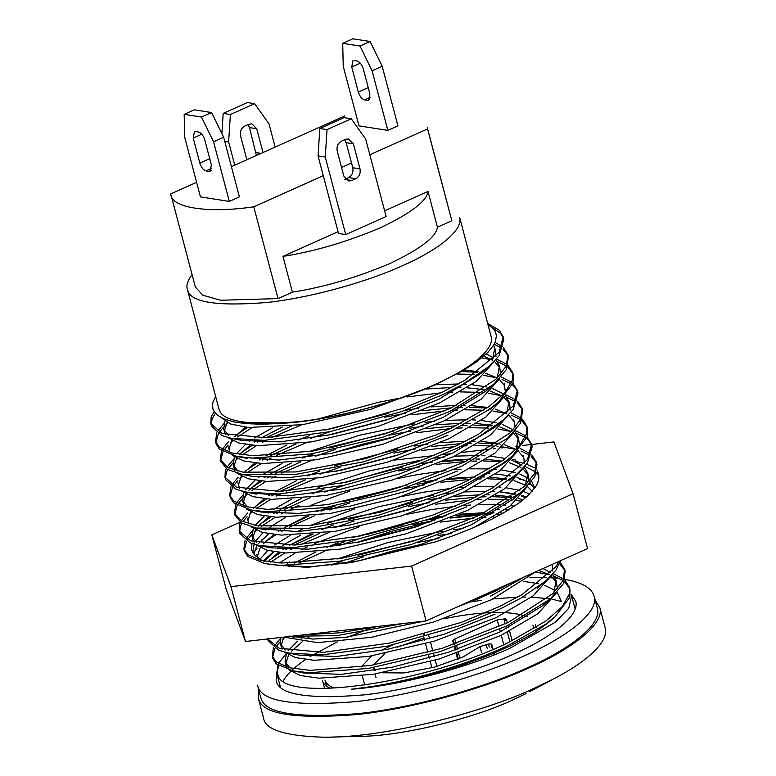 <?xml version="1.0" encoding="UTF-8"?>
<svg xmlns="http://www.w3.org/2000/svg" width="776" height="776" viewBox="0 0 776 776"><rect width="100%" height="100%" fill="white"/><g stroke="black" fill="none" stroke-linecap="round" stroke-linejoin="round"><path stroke-width="1.16" d="M221.199 417.595L230.705 424.045L248.339 427.498L302.785 424.627L370.666 409.33L434.676 385.129L463.611 370.239L477.327 361.335L487.939 352.314L493.497 345.398L495.447 341.518L496.427 335.513L495.379 331.662L493.488 328.869L487.988 324.678M236.36 422.377L286.538 423.036C329.005 420.301 394.935 403.297 434.608 384.857L444.91 380.017M227.62 437.48L238.892 443.009L257.477 445.705L311.826 441.854L377.699 426.528L439.41 403.016L476.328 381.365L494.681 361.005M495.971 356.397L495.689 351.557M237.398 439.342L242.238 440.496L280 441.884L331.236 434.608L387.224 419.7L438.469 399.485L480.664 373.586L484.408 370.152M492.459 360.122L494.748 348.036L493.614 345.204M232.354 455.357L243.606 460.905L262.21 463.582L316.55 459.741L382.423 444.405L444.124 420.893L481.081 399.233L499.434 378.863M500.704 374.265L499.472 365.903M499.822 367.766L494.496 361.412M492.488 360.064L483.749 356.242M227.145 422.493L224.38 430.903M224.924 421.193L223.721 429.196L225.37 434.57M242.228 457.239L278.788 460.081L331.1 453.465L389.503 438.382L443.203 417.372L485.398 391.473L489.132 388.048M497.135 378.077L499.482 365.913L495.796 359.802M493.575 357.901L486.271 353.953M223.721 429.196L228.483 435.394M237.107 473.263L248.359 478.792L266.983 481.459L321.322 477.609L387.166 462.283L448.848 438.779L485.805 417.11L504.157 396.73M505.409 392.152L504.196 383.79M504.526 385.585L499.24 379.299M497.203 377.951L485.718 373.314M478.346 371.675L464 370.006M245.478 427.217L234.808 436.597M231.879 440.38L229.085 448.78M229.259 450.177L230.074 452.437M241.792 491.13L253.063 496.659L271.649 499.356L325.998 495.505L391.87 480.179L453.582 456.666L490.5 435.016L508.852 414.656M510.142 410.048L509.716 404.684M509.24 403.404L503.954 397.196M501.927 395.847L490.442 391.191M483.079 389.562L467.094 387.796M460.905 387.544L457.083 387.486M451.661 387.515L426.17 389.038M282.28 427.062L261.192 437.945M257.04 440.467L254.596 442.048M250.202 445.104L239.532 454.484M236.602 458.257L233.819 466.686M233.169 464.96L234.827 470.334M251.57 492.993L288.109 495.864L340.46 489.258L398.912 474.165L452.641 453.135L494.836 427.236L498.59 423.803M506.631 413.773L508.92 401.677L505.244 395.547M503.032 393.665L492.838 388.679M486.668 386.962L471.769 384.673M466.182 384.265L463.175 384.12M458.335 383.984L435.695 384.644M272.57 427.741L254.48 437.994M250.939 440.38L249.271 441.573M245.517 444.444L236.234 453.911M234.391 456.957L233.159 464.969L237.97 471.168M246.913 475.125L251.763 476.289L289.564 477.647L340.771 470.353L396.711 455.454L447.917 435.258M246.535 509.007L257.787 514.556L276.382 517.233L330.721 513.392L396.594 498.066L458.296 474.543L495.253 452.893L513.605 432.513M514.876 427.915L514.575 423.095M513.993 421.416L508.678 415.063M506.67 413.715L495.166 409.078M487.803 407.449L471.837 405.673M465.629 405.421L461.807 405.363M456.404 405.392L430.893 406.925M418.235 408.38L405.024 410.32M388.757 413.239L324.872 430.127M309.837 435.472L298.003 440.147M287.004 444.939L265.925 455.822M261.784 458.354L259.32 459.945M254.935 462.991L244.236 472.371M241.317 476.144L238.552 484.554M237.892 482.847L239.541 488.22M251.279 526.914L262.53 532.443L281.155 535.11L335.494 531.259L401.347 515.933L463.029 492.43L499.977 470.76L518.329 450.381M519.58 445.802L518.378 437.441M518.698 439.235L513.411 432.95M511.374 431.601L499.889 426.965M492.527 425.326L476.571 423.56M470.353 423.318L466.512 423.26M461.099 423.289L435.646 424.802M422.969 426.266L409.699 428.216M393.461 431.136L329.664 447.995M314.532 453.368L302.698 458.044M291.708 462.835L270.669 473.7M266.517 476.231L264.053 477.822M259.659 480.868L248.98 490.248M246.05 494.031L243.257 502.431M243.431 503.828L244.246 506.088M261.095 528.776L297.654 531.618L349.986 525.003L408.389 509.919L462.089 488.909L504.196 463.088L507.95 459.644M516.079 449.546L518.368 437.451L514.692 431.33M512.47 429.419L502.305 424.443M496.106 422.726L481.217 420.446M475.639 420.029L472.613 419.884M467.782 419.748L445.143 420.408M434.696 421.29L425.015 422.357M414.2 423.841L359.831 435.161L308.683 451.739M282.018 463.505L263.947 473.758M260.406 476.144L258.728 477.347M254.984 480.218L245.672 489.685M243.829 492.741L242.626 500.733L247.35 506.912M256.4 510.889L261.26 512.053L299.041 513.402L350.238 506.117L406.178 491.227L457.384 471.022M255.964 544.781L267.245 550.31L285.82 553.007L340.169 549.156L406.052 533.83L467.763 510.317L504.681 488.667L523.024 468.306M524.314 463.699L523.897 458.335M523.412 457.054L518.135 450.846M516.108 449.498L504.613 444.842M497.251 443.212L481.265 441.447M475.087 441.204L471.255 441.137M465.833 441.166L440.341 442.689M427.702 444.153L414.423 446.103M398.175 449.013L334.388 465.872M319.266 471.245L307.422 475.93M296.451 480.713L275.364 491.596M271.212 494.118L268.768 495.699M264.373 498.755L253.713 508.135M250.774 511.908L247.99 520.337M247.34 518.611L248.999 523.984M474.233 527.35L509.987 506.107L527.777 486.164M529.057 481.566L527.825 473.205L524.139 467.103M528.175 475.067L522.849 468.714M520.841 467.365L509.337 462.729M501.975 461.109L486.019 459.324M479.81 459.072L475.989 459.014M470.576 459.043L445.065 460.575M432.416 462.04L419.195 463.97M402.928 466.89L339.054 483.778M324.009 489.123L312.185 493.798M301.175 498.59L280.107 509.473M275.955 512.005L273.501 513.596M269.107 516.641L258.408 526.021M255.488 529.795L252.733 538.205M253.005 540.018L253.713 541.871M270.582 564.54L307.131 567.382L359.453 560.767L417.857 545.683L471.556 524.673L513.751 498.774L517.485 495.35M525.478 485.378L527.835 473.214M521.918 465.202L511.753 460.207M505.583 458.49L490.665 456.21M485.068 455.803L482.051 455.657M477.23 455.522L454.62 456.172M444.134 457.054L434.463 458.131M423.657 459.615L369.298 470.925L318.141 487.493M291.485 499.269L273.375 509.531M269.835 511.917L268.166 513.111M264.422 515.991L255.12 525.459M253.277 528.495L252.074 536.497L256.837 542.696M265.751 546.643L270.591 547.798L308.353 549.185L359.589 541.91L415.577 527.011L466.822 506.786M532.113 491.402L527.593 486.6M525.556 485.252L514.071 480.616M506.699 478.976L490.742 477.211M484.534 476.968L480.693 476.91M475.271 476.939L449.818 478.452M437.15 479.917L423.871 481.867M407.633 484.787L343.836 501.645M328.714 507.019L316.87 511.694M305.88 516.486L284.85 527.35L308.411 516.253M280.689 529.882L278.225 531.473M273.831 534.518L263.151 543.898M260.232 547.681L257.438 556.082M257.613 557.478L257.758 558.07M523.111 499.841L518.795 498.493M511.423 496.863L495.447 495.098M489.258 494.855L485.427 494.787M480.014 494.816L454.523 496.339M441.874 497.804L428.594 499.754M412.347 502.664L348.56 519.522M333.438 524.896L321.603 529.581M310.633 534.363L289.545 545.247L313.145 534.13M285.393 547.778L282.949 549.35M278.555 552.405L267.885 561.785M525.672 497.707L521.181 495.98M515.012 494.264L500.113 491.974M494.535 491.567L491.528 491.421L494.584 491.528M486.678 491.286L464.038 491.945M453.611 492.808L443.95 493.885M433.105 495.379L378.736 506.689L327.579 523.267M300.923 535.042L282.833 545.295M279.292 547.681L277.624 548.875M273.87 551.746L264.587 561.213M503.081 513.169L500.19 512.975M493.982 512.723L490.16 512.664M484.748 512.693L459.246 514.226M446.588 515.691L433.367 517.621M417.11 520.541L353.225 537.428M338.19 542.773L326.356 547.449M315.357 552.24L294.279 563.124M290.127 565.655L288.847 566.48M491.383 599.732L535.983 571.669M451.322 533.568L438.052 535.518M421.814 538.437L358.017 555.296M342.885 560.67L331.43 565.19M490.442 596.21L524.013 577.034M463.039 528.592L453.359 529.668M442.553 531.143L388.184 542.463L337.036 559.04M284.317 652.082L295.588 657.611L314.173 660.308L368.522 656.457L434.405 641.131L496.116 617.618L533.025 595.968L551.377 575.608M552.667 571L552.24 565.636M283.87 637.115L317.481 642.635L371.17 637.338L433.532 622.061L491.373 599.732M289.448 636.077L312.806 639.055L345.01 637.455L423.909 621.159M289.05 669.96L300.312 675.508L318.907 678.185L373.246 674.344L439.119 659.018L500.83 635.505L537.778 613.845L556.13 593.465M557.401 588.868L556.179 580.506L552.493 574.405M556.518 582.369L551.202 576.015M549.195 574.677L538.883 570.37M283.832 637.115L281.077 645.506M280.902 637.455L280.427 643.799L282.066 649.173M298.925 671.841L303.775 673.005L341.566 674.354L392.763 667.079L448.703 652.179L499.909 631.974L542.104 606.075L545.838 602.642M553.831 592.68L556.188 580.516M550.271 572.504L542.948 568.546M280.427 643.799L285.19 649.997M294.094 653.945L298.935 655.099L336.697 656.486L387.932 649.221L443.93 634.312L495.166 614.088M564.87 580.099L569.361 587.16L569.351 594.135L561.979 606.9L546.11 620.907L508.62 642.421C427.295 682.55 293.415 701.795 279.059 677.952L276.867 673.646L277.711 665.061M278.419 663.499L286.916 652.626M575.142 609.014L571.64 595.764L568.76 608.268L555.383 622.177L510.133 648.125C467.559 667.903 397.021 686.149 351.266 689.233C399.65 684.383 464.096 666.565 509.279 644.885L545.14 624.534L554.879 616.998L569.739 597.568L570.011 589.634L569.361 587.151M561.329 601.536L552.745 599.334M549.486 598.762L531.414 597.171M525.604 597.074L522.714 597.083M517.582 597.18L493.1 598.907M481.547 600.304L470.401 601.953M373.828 626.862L347.687 637.154M337.366 641.8L310.022 656.564M305.482 659.532C293.551 667.806 286.111 675.081 283.153 681.367M560.146 562.212L564.656 569.274L562.998 580.623L552.871 593.611L508.62 622.255L442.524 648.183L370.608 665.498L310.293 670.357L289.293 667.719L276.198 661.928L272.24 656.089L273.482 647.514M274.306 645.981L280.65 638.192M553.191 573.619L563.686 579.08M569.632 588.45L564.336 581.544M563.027 580.574L554.025 576.151M549.136 574.638L535.566 572.058M284.734 637.542L282.435 639.579M280.126 641.839L275.965 646.864M274.956 648.455L272.657 657.32M272.89 658.562L276.178 663.81L293.212 670.91L308.984 672.734L368.503 668.417L440.283 651.559L506.941 625.863L550.262 599.033L563.279 583.824L565.151 571.204M558.885 561.407L555.955 566.742L521.705 594.823L499.172 606.648L461.284 622.381L389.348 643.11L323.33 652.354L279.224 648.241L267.739 638.949M564.909 570.515L559.612 563.677M558.303 562.707L557.362 562.086M267.507 638.212L268.156 640.675L278.739 650.269L288.362 653.004L321.691 654.925L387.117 646.195L459.149 625.854L499.831 609.121L520.347 598.451L545.518 581.146L555.868 570.273L560.573 560.65M380.366 626.125L338.84 632.857L305.104 634.69M343.661 563.57L363.566 556.751M417.595 542.482L438.809 538.428M423.25 543.918L390.784 551.484L359.463 560.767M291.136 636.281L336.93 635.602L403.025 623.545M457.287 606.929L476.803 599.353L495.098 591.234L513.712 581.641M291.912 566.664L293.813 565.617M298.808 562.969L324.329 551.338M338.957 545.673L358.735 538.903M412.871 524.595L434.143 520.531M450.303 518.067L479.907 515.128M486.077 514.818L490.684 514.672M497.649 514.585L500.51 514.604M495.932 517.068L493.497 517.097M485.96 517.32L480.557 517.602M473.767 518.077L440.176 522.122M418.555 526.021L363.682 540.018M269.418 560.146L280.582 552.619M285.869 549.515L289.079 547.74M294.094 545.091L319.596 533.452M334.204 527.796L354.108 520.987M408.147 506.709L429.37 502.664M445.57 500.19L475.174 497.241M481.353 496.931L485.97 496.785M492.896 496.708L510.569 497.464M514.187 497.823L514.75 497.891M521.375 501.199L516.67 500.52M512.267 500.025L511.219 499.928M507.358 499.628L488.773 499.21M481.246 499.434L475.834 499.715M469.043 500.18L435.443 504.245M413.812 508.144L350.005 525.003M329.926 532.103L300.38 544.752M294.744 547.565L290.728 549.67M284.84 552.948L270.669 562.163M254.062 551.93L257.05 548.748M264.665 542.278L275.878 534.732M281.155 531.638L284.385 529.843M289.38 527.205L314.843 515.574M329.48 509.919L349.384 503.1M403.423 488.831L424.637 484.777M440.894 482.294L470.431 479.364M476.6 479.064L481.217 478.908M488.191 478.831L505.855 479.568M509.463 479.937L510.026 480.005M529.552 484.205L531.89 485.087M531.793 454.911L536.303 461.972L534.615 473.379L524.372 486.445L479.985 515.089L413.821 540.998L341.915 558.254L281.698 563.046L260.775 560.379L247.767 554.559L243.887 548.787L245.129 540.212M245.953 538.68L252.297 530.891M259.882 524.45L271.144 516.855M276.401 513.76L279.632 511.966M284.637 509.318L310.157 497.688M324.775 492.023L344.554 485.252M398.699 470.945L419.962 466.88M436.131 464.417L465.726 461.477M471.895 461.167L476.503 461.022M483.467 460.934L501.131 461.691M504.74 462.06L505.292 462.127M524.848 466.308L535.333 471.779M536.517 472.788L538.845 475.378M299.041 505.195L290.922 508.978M285.296 511.791L281.261 513.906M275.402 517.175L261.221 526.409M256.39 530.241L254.091 532.278M251.783 534.538L247.622 539.562M246.613 541.144L244.304 550.019M243.877 548.787L244.537 551.261L247.748 556.431L264.868 563.609L280.398 565.423L339.81 561.174L411.571 544.364L478.307 518.698L521.908 491.732L534.868 476.648L536.798 463.902M527.088 437.024L531.56 444.095L527.515 459.567L493.109 487.658L470.819 499.346L432.591 515.196L360.646 535.886L294.696 545.072L250.735 540.882L239.163 530.91L239.444 524.673L240.405 522.316M241.239 520.783L247.583 513.004M255.236 506.495L266.41 498.968M271.687 495.864L274.908 494.089M279.913 491.441L305.414 479.801M320.022 474.146L339.936 467.336M393.975 453.058L415.189 449.013M431.398 446.54L461.002 443.591M467.171 443.28L471.789 443.135M478.724 443.057L496.388 443.814M500.006 444.173L500.578 444.241M520.104 448.431L530.609 453.911M536.565 463.214L531.259 456.375M529.95 455.405L520.968 450.972M515.982 449.42L502.489 446.869M498.085 446.375L497.047 446.278M493.177 445.977L474.592 445.56M467.074 445.783L461.652 446.064M454.862 446.53L421.271 450.594M399.63 454.493L335.833 471.352M315.745 478.452L286.199 491.101M280.563 493.914L276.547 496.019M270.669 499.298L256.487 508.513M251.676 512.344L249.339 514.43M247.049 516.68L242.907 521.666M241.889 523.247L240.395 526.293L239.571 532.093M239.154 530.91L239.813 533.374L250.26 542.909L260.018 545.703L293.066 547.633L358.415 538.971L430.457 518.669L471.478 501.82L491.751 491.295L517.175 473.845L527.428 463.097L532.21 446.569M522.345 419.137L526.836 426.208L526.778 433.357L519.28 446.151L503.294 460.168L466.095 481.469L450.08 488.628L380.046 512.218L310.177 525.585L257.389 525.856L241.685 521.035L234.498 513.305L235.681 504.458M236.515 502.916L242.878 495.098M250.493 488.628L261.706 481.081M266.983 477.987L270.203 476.192M275.199 473.554L300.671 461.924M315.308 456.269L335.213 449.45M389.251 435.181L410.455 431.126M426.713 428.643L456.259 425.714M462.418 425.413L467.045 425.258M474.01 425.18L491.683 425.917M495.292 426.286L495.845 426.354M515.38 430.554L525.905 436.015M531.812 445.288L528.795 440.535L526.555 438.488M525.236 437.509L516.224 433.095M511.326 431.572L497.785 428.983M493.361 428.488L492.333 428.391M488.473 428.09L469.878 427.683M462.321 427.906L456.909 428.187M450.148 428.653L416.547 432.707M394.897 436.616L362.799 444.085L331.11 453.465M311.021 460.575L281.475 473.214M275.858 476.027L271.842 478.132M265.964 481.411L251.763 490.626M246.933 494.467L244.653 496.495M242.345 498.764L238.184 503.789M237.165 505.389L234.827 514.236M234.953 515.022L241.384 522.956L256.478 528.058L308.266 528.33L377.766 515.448L448.13 492.188L466.745 483.933L502.315 463.796L512.354 456.045L527.156 436.791L527.486 428.682L526.836 426.199M517.621 401.26L522.132 408.321L520.424 419.758L510.133 432.863L465.668 461.507L399.465 487.396L327.579 504.633L267.4 509.386L246.506 506.699L233.547 500.869L229.715 495.136L230.957 486.562M231.781 485.029L238.125 477.24M245.711 470.799L256.963 463.204M262.23 460.11L265.46 458.315M270.465 455.667L295.986 444.037M310.604 438.372L330.382 431.601M384.518 417.294L405.79 413.23M421.95 410.766L451.554 407.827M457.724 407.516L462.331 407.371M469.296 407.284L486.959 408.04M490.568 408.409L491.111 408.477M510.666 412.657L521.162 418.128M527.108 427.498L521.812 420.592M520.492 419.622L511.5 415.199M506.612 413.686L493.041 411.105M488.637 410.611L487.609 410.514M483.749 410.213L465.154 409.796M457.607 410.019L452.204 410.3M445.414 410.776L411.823 414.82M390.202 418.72L326.327 435.598M306.307 442.689L276.751 455.328M271.115 458.141L267.089 460.255M261.231 463.524L247.04 472.749M242.209 476.59L239.91 478.627M237.601 480.887L233.44 485.912M232.431 487.493L230.123 496.368M229.706 495.136L230.356 497.61L233.537 502.741L250.687 509.958L266.11 511.762L325.464 507.553L397.225 490.762L462.04 466.046L507.737 438.081L520.657 423.065L522.626 410.261M512.917 383.373L517.379 390.444L513.305 405.984L478.811 434.085L456.647 445.696L418.245 461.613L346.29 482.265L280.379 491.421L236.486 487.202L224.991 477.25L225.282 470.974L226.223 468.665M227.058 467.133L233.411 459.353M241.064 452.844L252.229 445.317M257.516 442.213L260.736 440.438M265.741 437.79L291.243 426.15M303.891 421.213L304.599 420.951M505.923 394.78L516.438 400.261M522.384 409.573L517.088 402.725M515.778 401.755L506.796 397.322M501.81 395.77L488.317 393.219M483.914 392.724L482.866 392.627M479.005 392.326L460.42 391.909M452.903 392.132L447.48 392.413M440.69 392.879L407.099 396.943M401.725 397.816L377.951 402.414L316.715 419.35M301.573 424.802L272.027 437.451M266.391 440.264L262.375 442.368M256.487 445.647L242.316 454.862M237.504 458.694L235.167 460.779M232.868 463.029L228.736 468.015M227.717 469.596L226.243 472.594L225.389 478.443M224.982 477.259L225.632 479.723L236.011 489.239L245.837 492.052L278.749 493.982L344.059 485.349L416.111 465.076L457.297 448.169M508.164 365.486L512.655 372.558L512.587 379.765L505.05 392.569L489.016 406.585L451.923 427.809L435.743 435.045L365.69 458.616L295.84 471.954L243.111 472.196L227.455 467.346L220.306 459.605L221.509 450.808M222.343 449.265L228.697 441.447M236.311 434.977L247.534 427.43M461.351 371.529L477.502 372.267M481.11 372.635L481.673 372.703M501.209 376.903L511.723 382.364M457.306 448.159L477.453 437.712L502.993 420.194L513.198 409.515L518.038 392.918L517.388 390.435M517.631 391.637L514.653 386.923L512.383 384.838M511.054 383.858L502.053 379.445M497.154 377.922L483.613 375.332M479.18 374.837L478.152 374.74M474.301 374.439L456.841 374.013M251.793 427.751L237.592 436.975M232.761 440.816L230.482 442.844M228.163 445.114L224.012 450.138M222.993 451.729L220.656 460.585M220.782 461.371L227.213 469.305L242.209 474.388L293.939 474.699L363.41 461.846L433.794 438.595L452.573 430.282L488.036 410.213L498.173 402.395L512.965 383.199L513.305 375.031M503.44 347.609L507.95 354.671L506.243 366.136L495.883 379.28L451.351 407.933L385.119 433.803L313.232 451.011L253.112 455.735L232.247 453.029L219.327 447.18L215.534 441.486L216.776 432.911M217.61 431.378L223.944 423.589M496.495 359.007L506.98 364.477M512.926 373.848L507.64 366.941M506.321 365.971L497.329 361.548M492.44 360.035L481.818 357.862M228.037 422.939L225.738 424.976M223.43 427.236L219.269 432.261M218.26 433.842L215.951 442.718M215.534 441.486L216.184 443.959L219.317 449.052L236.515 456.307L251.812 458.112L311.127 453.921L382.869 437.169L449.663 411.542L493.555 384.43L506.447 369.473L508.455 356.611M487.677 323.485L499.181 330.139L503.207 336.784L499.084 352.401L464.514 380.502L442.475 392.045L403.898 408.021L331.944 428.653L266.071 437.78L222.246 433.532L210.81 423.599L211.13 417.275L214.137 411.561M495.069 342.429L502.266 346.61M508.212 355.922L502.916 349.074M501.606 348.104L494.166 344.253M215.388 413.22L212.09 418.885L211.218 424.792M210.81 423.609L211.46 426.072L221.771 435.559L231.665 438.401L264.441 440.341L329.713 431.737L401.764 411.493L443.125 394.509L463.156 384.139L488.822 366.544L498.978 355.922L503.857 339.257L503.217 336.784M454.474 644.303L453.65 641.189L452.738 640.685L454.804 638.929L497.212 619.927L505.574 618.792L506.485 619.297L504.419 621.052L505.186 623.923M382.49 672.773L403.986 672.957L434.57 667.108L463.408 656.758L479.966 646.66L488.492 644.051C491.363 643.76 492.324 644.158 491.392 645.263L491.8 644.487L493.09 649.376M375.594 670.289L373.372 667.612L374.139 670.532M373.285 665.042L384.915 653.538M397.244 647.203L423.997 637.911L423.783 637.135M423.124 634.661L424.511 634.273M392.375 645.06L380.502 650.686M371.723 655.943L361.16 666.972M192.079 274.655C187.598 280.563 186.027 285.481 187.375 289.39L187.598 290.088C190.508 302.378 216.96 306.51 266.934 302.485C315.832 297.14 372.063 279.806 402.783 265.586C434.017 251.987 463.544 231.49 459.673 217.523M218.871 408.613L219.104 409.321C222.014 421.601 248.456 425.733 298.43 421.707C347.338 416.363 403.559 399.039 434.288 384.809C465.522 371.209 495.049 350.713 491.179 336.745M215.631 396.371L212.925 402.288L212.44 405.935L213.031 409.311L214.68 412.357L217.358 415.092L223.633 418.759L233.925 421.901L245.682 423.618L262.569 424.288L286.538 423.036M503.459 337.987L500.52 333.321L492.159 327.54M561.3 601.245L557.216 592.282M554.995 590.371L544.83 585.395M538.631 583.678L523.742 581.399M518.164 580.981L515.487 580.855M302.931 637.096L301.253 638.299M297.509 641.17L288.197 650.637M286.354 653.693L285.151 661.685L289.875 667.864M547.71 623.177L533.16 633.536L510.909 645.622L489.559 655.031L463.776 664.547L436.141 673.015L404.645 680.785L380.298 685.412L351.266 689.233M279.059 677.952L277.517 673.956L277.469 670.386L278.807 665.808M315.085 633.555L313.194 634.652M309.042 637.183L306.578 638.774M302.184 641.82L291.504 651.2M288.585 654.983L285.781 663.383M285.956 664.78L286.771 667.04M527.476 616.833C509.095 609.79 478.21 611.857 443.532 618.821M322.583 680.892C323.272 683.675 325.804 686.12 330.198 688.225M334.078 688.06C328.781 685.887 325.774 683.278 325.066 680.232M355.408 736.385C402.162 737.142 477.832 716.752 512.713 699.962L526.002 693.598M605.164 627.832C609.519 642.528 583.892 663.693 551.658 679.883L533.859 688.409C487.134 710.903 385.75 738.218 323.107 737.2C284.782 735.968 264.936 729.585 263.549 718.043M595.25 600.333L599.809 607.569C605.115 625.078 567.916 650.996 528.505 668.136C489.966 685.984 419.418 707.722 358.075 714.434C295.375 719.488 262.201 714.298 258.544 698.885L258.602 689.282M171.098 195.232L195.348 287.033L202.846 295.22L220.578 300.254L278.031 298.605L292.406 292.164C323.961 287.207 356.426 277.672 389.804 263.549C420.408 248.999 436.287 236.874 437.431 227.174L451.816 220.733L427.557 128.932L369.822 154.802M292.406 292.164L282.959 256.39C314.513 251.443 346.979 241.908 380.356 227.785C410.96 213.235 426.839 201.11 427.983 191.41L437.431 227.174M282.959 256.39L338.064 231.704M384.634 210.829L427.983 191.41M278.031 298.605L253.771 206.804L323.252 175.667M341.556 167.47L351.528 162.999M344.622 115.973L231.432 166.694M196.6 182.302L170.836 193.845C170.361 207.774 207.881 213.642 253.771 206.804M451.816 220.733L427.295 127.545M195.649 131.581L198.53 132.027C201.265 132.89 203.331 135.499 204.748 139.855L211.363 164.89L210.18 171.224M211.12 170.39L208.928 171.37L206.047 170.924C203.312 170.06 201.246 167.451 199.83 163.096L193.214 138.05L194.398 131.726M223.663 137.284L211.586 112.539L201.488 117.06L213.565 141.804L223.663 137.284L239.406 196.891L229.318 201.421L200.46 196.91L184.717 137.304L184.184 114.353L194.281 109.833L211.586 112.539M184.184 114.353L201.488 117.06M229.318 201.421L213.565 141.804M354.166 60.547L357.057 60.994C359.783 61.857 361.858 64.466 363.275 68.822L369.89 93.867L368.697 100.201M369.638 99.357L367.446 100.337L364.565 99.891C361.839 99.027 359.763 96.418 358.347 92.063L351.732 67.027L352.915 60.693M382.18 66.251L370.113 41.506L360.015 46.026L372.082 70.771L382.18 66.251L397.933 125.858L387.835 130.387L372.082 70.771M387.835 130.387L358.987 125.877L343.235 66.27L342.701 43.32L360.015 46.026M370.113 41.506L352.799 38.8L342.701 43.32M246.865 159.778L240.579 135.965C239.823 131.474 241.21 128.185 244.75 126.1L248.786 124.286L251.86 123.85L256.73 128.729L262.909 152.106M256.4 155.501L249.523 127.604L248 124.645M224.739 141.387L228.619 141.989L230.394 114.528L223.187 113.403L221.878 133.627M230.394 114.528L254.625 103.664L269.01 123.888L275.14 147.11M223.187 113.403L247.418 102.539L254.625 103.664M234.75 165.201L228.619 141.989M341.392 141.193L345.427 139.379L348.502 138.943L353.371 143.822L359.986 168.858C360.743 173.349 359.356 176.637 355.825 178.722L351.78 180.536L348.705 180.973L343.836 176.094L337.22 151.058C336.464 146.577 337.851 143.288 341.392 141.193M344.573 179.411L348.608 177.597C352.139 175.512 353.536 172.224 352.779 167.732L346.164 142.697L344.641 139.738M325.26 157.082L327.035 129.621L319.828 128.496L318.053 155.957L325.26 157.082L345.737 234.585L386.128 216.485L365.651 138.991L351.266 118.767L327.035 129.621M319.828 128.496L344.059 117.642L351.266 118.767M345.737 234.585L338.52 233.46L318.053 155.957M279.195 685.79L279.67 684.248M574.444 606.366L575.608 607.472M571.146 594.329L575.714 601.167C580.37 616.532 547.73 639.269 513.149 654.304C479.335 669.969 417.44 689.039 363.614 694.927C308.605 699.36 279.496 694.811 276.295 681.289L276.586 672.152M257.516 685.198L257.865 686.294C261.464 701.485 294.162 706.596 355.951 701.611C416.411 695.005 485.931 673.578 523.916 655.992C562.755 639.094 599.412 613.554 594.183 596.298C591.613 587.946 581.903 582.33 565.064 579.449M559.865 578.673L555.286 578.149M553.482 577.984L550.359 577.742M546.207 577.499L529.29 577.325M260.668 697.12L261.017 698.216C264.616 713.406 297.315 718.518 359.104 713.542C419.564 706.926 489.084 685.509 527.059 667.913C565.908 651.015 602.564 625.475 597.336 608.219M514.469 506.156L510.618 505.622M505.661 505.098L503.595 504.924M499.317 504.662L479.17 504.584M470.44 505.03L463.301 505.574M455.134 506.369L430.35 509.783L406.459 514.352M359.191 526.846L314.707 543.481M496.233 509.308L499.298 509.415M505.011 509.754L508.387 510.045M307.694 546.711L301.971 549.524M294.967 553.22L279.389 562.93M529.562 494.108L524.498 491.887M519.891 490.413L505.894 487.735M500.927 487.212L498.881 487.047M494.613 486.775L474.437 486.697M465.716 487.144L458.597 487.687M450.429 488.482L424.152 492.139L401.735 496.475M354.525 508.94L309.964 525.614M500.268 491.868L515.507 493.885M521.705 495.389L526.497 496.98M283.211 565.966L283.793 565.568M287.479 563.182L289.39 561.999M253.849 553.831L256.905 545.596M258.34 543.637L268.748 533.801M254.344 542.919L252.889 551.523L255.042 555.49L262.104 560.689M278.225 565.297L310.177 566.732L351.47 562.552L435.724 541.784L454.697 535.178L473.923 527.486L492.663 518.756L506.224 511.345L520.027 502.227L527.67 495.922L535.692 486.697L537.787 482.701L538.942 477.89L538.389 473.496L537.05 470.77M285.529 517.447L269.951 527.156M263.083 532.588L255.217 541.405M534.237 467.647L526.555 464.242M522.733 463.059L514.566 461.235M477.259 459.033L475.892 459.072M470.062 459.305L442.407 461.749M264.752 537.739L261.444 540.144M515.516 459.993L512.422 459.44M524.236 480.131L519.319 479.122M481.838 476.92L480.606 476.949M474.766 477.191L447.151 479.626M432.959 481.586L417.061 484.292M393.849 489.113L357.697 498.667M335.562 505.826L321.022 511.161M269.485 555.606L266.178 558.031M491.567 512.684L490.054 512.723M484.224 512.965L456.589 515.4M442.427 517.35L426.538 520.056M403.21 524.906L367.048 534.46M345.019 541.59L330.498 546.915M487.047 473.544L489.869 473.651M495.554 473.981L510.783 476.008M516.991 477.512L527.214 481.654M530.105 483.555L534.528 488.405M263.491 561L273.472 551.688M277.371 548.845L279.079 547.681M282.755 545.295L285.015 543.908M493.555 512.985L469.984 515.128L450.643 517.922M431.572 521.482L392.821 530.929L356.582 542.521M302.96 528.834L297.256 531.638M290.243 535.333L274.675 545.043M271.697 547.264L270.931 547.866M267.817 550.465L259.931 559.302M534.819 487.997L531.744 481.498M530.328 480.014L529.125 478.986M528.087 478.21L519.774 474M515.157 472.526L501.16 469.849M496.223 469.334L494.147 469.16M489.869 468.898L469.703 468.82M461.012 469.267L453.873 469.8M445.686 470.595L417.944 474.514L397.07 478.579M349.792 491.062L311.933 504.837M255.042 555.49L252.84 552.696L251.618 549.573L251.919 543.539M240.172 522.161L211.819 534.868L230.967 586.646L411.59 566.073L573.066 493.72L553.918 441.932L531.667 444.473M531.473 444.493L522.452 445.521M517.718 446.055L515.7 446.287M506.127 447.383L501.325 447.927M495.292 448.615L493.226 448.848M487.677 449.479L462.224 452.379M451.719 453.572L443.086 454.561M433.968 455.599L394.053 460.149M211.819 534.868L226.301 589.712L245.459 641.49L426.082 620.916L411.59 566.073M245.459 641.49L230.967 586.646M426.082 620.916L587.548 548.554L573.066 493.72M504.749 620.907L504.138 618.569M497.212 619.927L499.026 626.804M499.686 629.278L500.336 631.771M501.267 635.292L503.75 644.691M504.41 647.155L504.759 648.503M459.925 658.32L458.451 652.723M457.52 649.202L456.734 646.224M456.084 643.76L454.804 638.929M510.909 645.622L510.56 644.274M509.91 641.8L507.388 632.275M506.456 628.754L505.836 626.397M505.574 618.792L505.942 620.179M455.124 646.767L455.91 649.755M456.841 653.276L458.354 658.999M493.943 654.944L493.187 652.082M492.537 649.609L491.392 645.263M488.492 644.051L489.278 647.019M487.241 648.532L486.145 644.39M479.966 646.66L481.45 652.267M431.902 667.816L430.263 661.618M429.332 658.096L428.517 655.022M427.867 652.548L425.539 643.731M424.598 640.21L423.997 637.911M436.898 666.458L435.239 660.182L436.907 666.458M434.308 656.651L433.493 653.586L434.317 656.651M430.525 642.295L432.853 651.112L430.505 642.295M429.574 638.764L428.769 635.699L429.584 638.764M201.818 134.2L193.214 138.05M209.927 158.566L199.83 163.096M211.732 168.373L206.047 170.924M370.249 97.339L364.565 99.891M368.445 87.533L358.347 92.063M360.336 63.166L351.732 67.027M249.523 127.604L256.73 128.729M256.138 152.639L261.075 153.405M345.912 179.615L351.78 180.536M348.608 177.597L355.825 178.722M346.164 142.697L353.371 143.822M352.779 167.732L359.986 168.858M495.68 351.547L494.748 348.017M229.376 450.604L228.445 447.083M509.851 405.198L508.92 401.667M514.575 423.085L513.644 419.554M243.548 504.255L242.616 500.733M524.033 458.849L523.102 455.318M252.995 540.018L252.064 536.497M257.719 557.905L256.788 554.384M552.376 566.15L551.949 564.511M276.867 673.646L280.369 686.896M272.23 656.089L272.88 658.562M564.637 569.274L565.287 571.737M536.284 461.972L536.943 464.436M234.43 513.023L235.079 515.497M531.56 444.085L532.22 446.559M522.112 408.321L522.762 410.785M220.258 459.373L220.908 461.846M512.664 372.548L513.314 375.021M507.94 354.671L508.59 357.135M513.159 644.526L512.8 643.188M512.15 640.714L509.619 631.14M508.687 627.619L508.076 625.31M507.426 622.837L506.485 619.297M457.656 659.29L456.133 653.528M455.202 649.997L454.406 647.009M453.756 644.546L452.738 640.685M494.506 654.721L493.749 651.85M362.314 675.925L364.72 685.014M375.06 674.053L376.059 677.817M459.596 217.222L491.101 336.445M187.307 289.157L218.803 408.389M480.664 373.586L488.822 366.544M237.582 422.639L235.002 422.125M485.398 391.473L493.555 384.43M242.238 440.496L231.665 438.401M494.836 427.236L502.993 420.194M251.763 476.289L241.19 474.194M504.196 463.088L512.354 456.045M261.26 512.053L250.687 509.958M513.751 498.774L521.908 491.732M270.591 547.798L260.018 545.703M542.104 606.075L550.262 599.033M298.935 655.099L288.362 653.004M303.775 673.005L293.212 670.91M548.564 622.449L554.879 616.998M545.518 581.146L537.341 588.208M290.079 636.407L294.298 637.241M517.175 473.845L508.988 480.907M255.372 527.845L265.945 529.94M245.837 492.052L256.439 494.147M498.173 402.395L490.005 409.447M236.515 456.307L247.107 458.403M285.141 661.685L286.072 665.207M529.475 691.785L556.314 677.448M360.966 736.308L330.547 737.103M263.53 717.984L258.175 697.721M605.135 627.736L599.78 607.462M535.421 624.467L536.226 627.522M536.876 629.986L537.147 630.985M322.535 680.717L324.552 688.351M326.628 686.188L325.008 680.057M533.946 628.919L532.947 625.116M594.154 596.191L597.307 608.112M257.506 685.14L260.649 697.061M515.953 460.081L515.099 459.916"/></g></svg>
